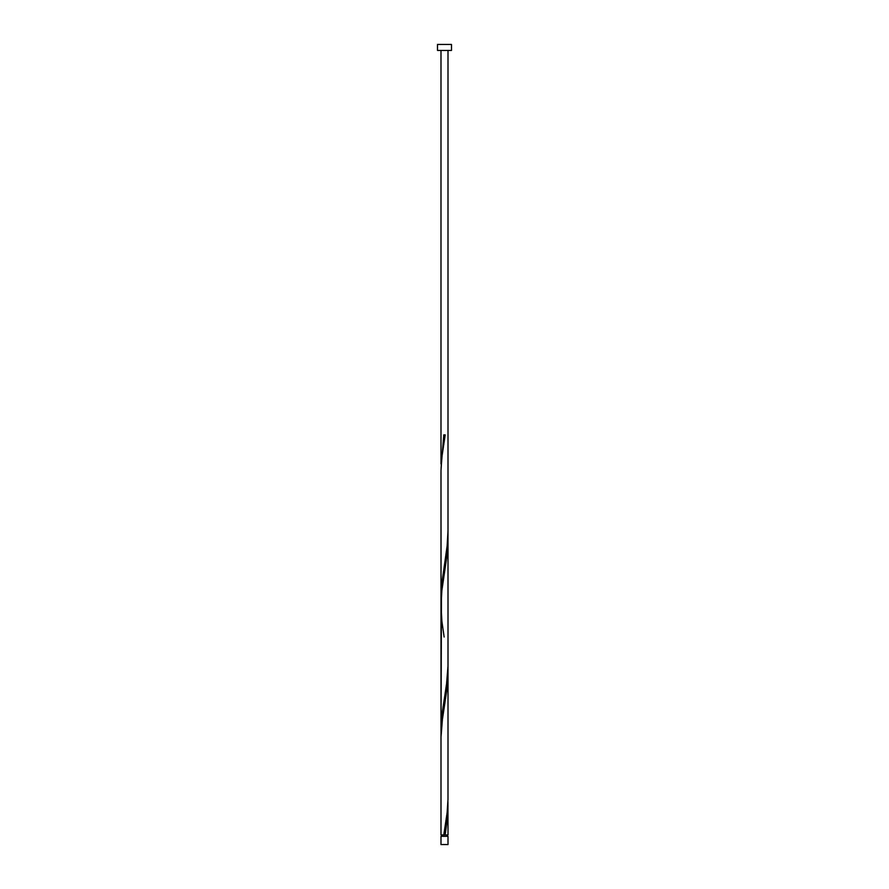 <?xml version="1.0" encoding="UTF-8"?>
<svg xmlns="http://www.w3.org/2000/svg" width="889" height="889" viewBox="0 0 889 889"><rect width="100%" height="100%" fill="white"/><g stroke="black" fill="none" stroke-linecap="round" stroke-linejoin="round"><path stroke-width="1.33" d="M448 844.55L441 844.55L441 836.327L448 836.327L448 844.55M447.3 836.327L447.3 834.927M443.8 834.927L447.123 812.702L447.989 799.367L448 672.495L447.078 688.242L442.422 719.357L441.011 737.137L441 834.927L444.578 834.927M441.7 836.327L441.7 834.927M451.501 50.451L437.499 50.451L437.499 44.45L451.501 44.45L451.501 50.451M444.5 834.927L448 834.927L447.934 801.589M445.2 834.927L447.511 817.147L448 805.845M441 739.17L441.489 586.007L447.123 546.002L448 530.644L447.989 666.017L446.578 683.797L441.922 714.912L441.066 734.914M444.144 637.024L441.922 621.567L441 605.82L441 730.669L441.011 470.437L441.877 457.102L445.2 434.877L443.8 434.877L441.066 468.214M441.066 601.564L441 472.47L441 605.82L441.877 590.452L447.078 554.892L447.934 534.889M441 463.969L441 50.451M448 672.495L448 539.145M448 530.644L448 50.451"/></g></svg>
